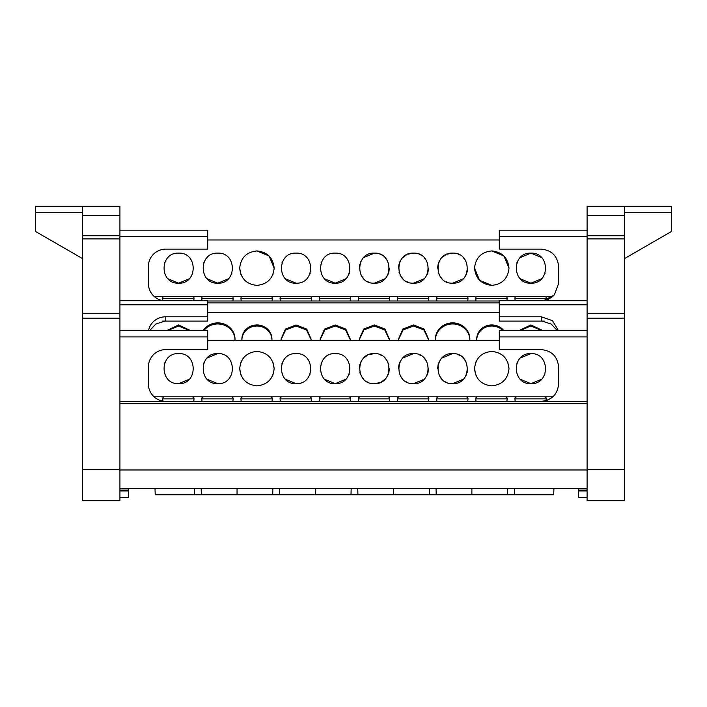 <?xml version="1.0" encoding="UTF-8"?>
<svg xmlns="http://www.w3.org/2000/svg" width="707" height="707" viewBox="0 0 707 707"><rect width="100%" height="100%" fill="white"/><g stroke="black" fill="none" stroke-linecap="round" stroke-linejoin="round"><path stroke-width="1.06" d="M164.51 396.813A1.882 1.882 0 0 0 162.645 398.863L194.01 398.863A1.882 1.882 0 0 0 192.136 396.813M203.651 396.813A1.882 1.882 0 0 0 201.787 398.863L233.151 398.863A1.882 1.882 0 0 0 231.277 396.813M242.793 396.813A1.882 1.882 0 0 0 240.928 398.863L272.292 398.863A1.882 1.882 0 0 0 270.419 396.813M281.943 396.813A1.882 1.882 0 0 0 280.069 398.863L311.433 398.863A1.882 1.882 0 0 0 309.56 396.813M321.084 396.813A1.882 1.882 0 0 0 319.211 398.863L350.575 398.863A1.882 1.882 0 0 0 348.701 396.813M360.225 396.813A1.882 1.882 0 0 0 358.352 398.863L389.716 398.863A1.882 1.882 0 0 0 387.843 396.813M399.367 396.813A1.882 1.882 0 0 0 397.493 398.863L428.857 398.863A1.882 1.882 0 0 0 426.984 396.813M438.508 396.813A1.882 1.882 0 0 0 436.634 398.863L467.999 398.863A1.882 1.882 0 0 0 466.125 396.813M477.649 396.813A1.882 1.882 0 0 0 475.776 398.863L507.14 398.863A1.882 1.882 0 0 0 505.275 396.813M516.79 396.813A1.882 1.882 0 0 0 514.917 398.863L546.281 398.863A1.882 1.882 0 0 0 544.417 396.813M164.51 296.339A1.882 1.882 0 0 0 162.645 298.389L194.01 298.389A1.882 1.882 0 0 0 192.136 296.339M203.651 296.339A1.882 1.882 0 0 0 201.787 298.389L233.151 298.389A1.882 1.882 0 0 0 231.277 296.339M242.793 296.339A1.882 1.882 0 0 0 240.928 298.389L272.292 298.389A1.882 1.882 0 0 0 270.419 296.339M281.943 296.339A1.882 1.882 0 0 0 280.069 298.389L311.433 298.389A1.882 1.882 0 0 0 309.56 296.339M321.084 296.339A1.882 1.882 0 0 0 319.211 298.389L350.575 298.389A1.882 1.882 0 0 0 348.701 296.339M360.225 296.339A1.882 1.882 0 0 0 358.352 298.389L389.716 298.389A1.882 1.882 0 0 0 387.843 296.339M399.367 296.339A1.882 1.882 0 0 0 397.493 298.389L428.857 298.389A1.882 1.882 0 0 0 426.984 296.339M438.508 296.339A1.882 1.882 0 0 0 436.634 298.389L467.999 298.389A1.882 1.882 0 0 0 466.125 296.339M477.649 296.339A1.882 1.882 0 0 0 475.776 298.389L507.14 298.389A1.882 1.882 0 0 0 505.275 296.339M516.79 296.339A1.882 1.882 0 0 0 514.917 298.389L546.281 298.389A1.882 1.882 0 0 0 544.417 296.339M514.334 488.493L514.484 494.759L553.705 494.759L553.926 488.493M514.484 494.759L507.582 494.759L507.732 488.493L471.887 488.493L471.887 494.759L507.582 494.759M436.042 488.493L436.201 494.759L471.887 494.759M393.605 494.759L429.299 494.759L429.449 488.493L393.605 488.493L393.605 494.759L351.008 494.759L351.167 488.493L315.322 488.493L315.322 494.759L351.008 494.759M279.477 488.493L279.627 494.759L315.322 494.759M279.627 494.759L272.725 494.759L272.884 488.493L237.039 488.493L237.039 494.759L272.725 494.759M201.195 488.493L201.345 494.759L237.039 494.759M201.345 494.759L194.443 494.759L194.593 488.493L155.001 488.493L155.222 494.759L194.443 494.759M587.093 497.551L578.326 497.551L578.326 488.493M520.281 379.261L530.913 383.662C511.532 384.511 511.523 352.749 530.913 353.597L520.29 358.007M517.064 362.797L516.835 363.38M475.899 361.94L475.634 362.62M474.547 368.63L475.758 374.975M491.772 385.854C481.37 384.776 475.625 379.04 474.547 368.63C475.625 358.228 481.37 352.484 491.772 351.406C502.182 352.484 507.918 358.228 508.996 368.63C507.918 379.04 502.182 384.776 491.772 385.854M164.784 362.797L164.554 363.38M178.641 383.662C159.252 384.511 159.252 352.749 178.641 353.597C198.022 352.749 198.022 384.511 178.641 383.662L189.264 379.261M207.151 379.261L217.783 383.662C198.393 384.511 198.393 352.749 217.783 353.597L207.151 358.007M203.925 362.797L203.696 363.38M241.052 361.94L240.787 362.62M239.7 368.63L240.91 374.975M256.924 385.854C246.513 384.776 240.778 379.04 239.7 368.63C240.778 358.228 246.513 352.484 256.924 351.406C267.326 352.484 273.07 358.228 274.148 368.63C273.07 379.04 267.326 384.776 256.924 385.854M282.208 362.797L281.978 363.38M285.434 379.261L296.065 383.662C276.676 384.511 276.676 352.749 296.065 353.597C315.446 352.749 315.455 384.511 296.065 383.662M321.349 362.797L321.119 363.38M324.575 379.261L335.206 383.662C315.817 384.511 315.817 352.749 335.206 353.597C354.587 352.749 354.596 384.511 335.206 383.662L345.838 379.261M374.348 353.597C393.737 352.749 393.737 384.511 374.348 383.662C354.958 384.511 354.958 352.749 374.348 353.597L368.815 354.658M367.189 355.418L363.716 358.007M361.127 361.471L360.376 363.098M359.845 364.679L359.315 368.63M359.845 372.589L360.376 374.162M361.127 375.797L363.716 379.261M367.189 381.851L368.815 382.611M413.489 353.597C432.878 352.749 432.878 384.511 413.489 383.662C394.099 384.511 394.099 352.749 413.489 353.597L402.857 358.007M400.268 361.471L399.517 363.098M398.987 364.679L398.456 368.63M400.268 375.797L402.857 379.261M406.331 381.851L407.957 382.611M452.63 353.597C472.02 352.749 472.02 384.511 452.63 383.662C433.25 384.511 433.241 352.749 452.63 353.597L441.999 358.007M439.418 361.471L438.658 363.098M438.128 364.679L437.598 368.63M439.418 375.797L441.999 379.261M445.472 381.851L447.098 382.611M520.281 278.788L530.913 283.189C511.532 284.037 511.523 252.275 530.913 253.124L520.29 257.534M517.064 262.324L516.835 262.907M474.547 268.156L479.593 280.334L491.772 285.381C481.37 284.302 475.625 278.567 474.547 268.156C475.625 257.755 481.37 252.01 491.772 250.932C502.182 252.01 507.918 257.755 508.996 268.156C507.918 278.558 502.182 284.302 491.772 285.381M164.784 262.324L164.554 262.907M168.01 278.788L178.641 283.189C159.252 284.037 159.252 252.275 178.641 253.124C198.022 252.275 198.022 284.037 178.641 283.189L189.264 278.788M203.925 262.324L203.696 262.907M207.151 278.788L217.783 283.189C198.393 284.037 198.393 252.275 217.783 253.124C237.163 252.275 237.172 284.037 217.783 283.189L228.405 278.788M239.7 268.156L240.91 274.493M256.924 285.381C246.513 284.302 240.778 278.567 239.7 268.156C240.778 257.755 246.513 252.01 256.924 250.932C267.326 252.01 273.07 257.755 274.148 268.156C273.07 278.558 267.326 284.302 256.924 285.381M282.208 262.324L281.978 262.907M285.434 278.788L296.065 283.189C276.676 284.037 276.676 252.275 296.065 253.124C315.446 252.275 315.455 284.037 296.065 283.189M321.349 262.324L321.119 262.907M324.575 278.788L335.206 283.189C315.817 284.037 315.817 252.275 335.206 253.124C354.587 252.275 354.596 284.037 335.206 283.189L345.838 278.788M374.348 253.124C393.737 252.275 393.737 284.037 374.348 283.189C354.958 284.037 354.958 252.275 374.348 253.124L363.716 257.525M361.127 260.998L360.376 262.624M359.845 264.206L359.315 268.156M361.127 275.323L363.716 278.788M367.189 281.377L368.815 282.128M413.489 253.124C432.878 252.275 432.878 284.037 413.489 283.189C394.099 284.037 394.099 252.275 413.489 253.124L407.957 254.184M406.331 254.944L402.857 257.525M400.268 260.998L399.517 262.624M398.987 264.206L398.456 268.156M398.987 272.115L399.517 273.689M400.268 275.323L402.857 278.788M406.331 281.377L407.957 282.128M452.63 253.124C472.02 252.275 472.02 284.037 452.63 283.189C433.25 284.037 433.241 252.275 452.63 253.124L447.098 254.184M445.472 254.944L441.999 257.525M439.418 260.998L438.658 262.624M438.128 264.206L437.598 268.156M438.128 272.115L438.658 273.689M439.418 275.323L441.999 278.788M445.472 281.377L447.098 282.128M542.039 330.637L530.913 326.015L519.795 330.637M518.85 330.637L530.913 324.946L542.976 330.637M502.898 330.637A15.033 14.122 0 0 0 491.772 326.015A15.033 14.122 0 0 0 476.757 339.607M476.818 340.447A15.033 14.122 180 0 1 476.739 339.068A15.033 14.122 180 0 1 491.772 324.946A15.033 14.122 180 0 1 503.835 330.637M189.759 330.637L178.641 326.015L167.515 330.637M166.578 330.637L178.641 324.946L190.696 330.637M234.989 339.607A17.224 16.181 0 0 0 217.783 323.956A17.224 16.181 0 0 0 203.837 330.637M203.077 330.637A17.224 16.181 180 0 1 217.783 322.887A17.224 16.181 180 0 1 234.998 339.068A17.224 16.181 180 0 1 234.936 340.447M271.939 339.607A15.033 14.122 0 0 0 256.924 326.015A15.033 14.122 0 0 0 241.9 339.607M241.962 340.447A15.033 14.122 180 0 1 241.891 339.068A15.033 14.122 180 0 1 256.924 324.946A15.033 14.122 180 0 1 271.948 339.068A15.033 14.122 180 0 1 271.877 340.447M311.08 339.607L306.476 329.948L296.065 326.015L285.655 329.948L281.041 339.599M281.103 340.447L281.033 339.068L285.434 329.082L296.065 324.946L306.688 329.082L311.098 339.068L311.027 340.447M350.221 339.607L345.617 329.948L335.206 326.015L324.796 329.948L320.183 339.599M320.244 340.447L320.174 339.068L324.575 329.082L335.206 324.946L345.838 329.082L350.239 339.068L350.168 340.447M389.371 339.607L384.758 329.948L374.348 326.015L363.937 329.948L359.324 339.607M359.386 340.447L359.315 339.068L363.716 329.082L374.348 324.946L384.979 329.082L389.38 339.068L389.31 340.447M428.513 339.607L423.9 329.948L413.489 326.015L403.078 329.948L398.465 339.607M398.527 340.447L398.456 339.068L402.857 329.082L413.489 324.946L424.12 329.082L428.522 339.068L428.451 340.447M469.846 339.607A17.224 16.181 0 0 0 452.63 323.956A17.224 16.181 0 0 0 435.415 339.607M435.468 340.447A17.224 16.181 180 0 1 435.406 339.068A17.224 16.181 180 0 1 452.63 322.887A17.224 16.181 180 0 1 469.855 339.068A17.224 16.181 180 0 1 469.793 340.447M499.301 301.102L499.301 316.789L541.253 316.789L541.253 320.81L551.23 324.071L557.337 330.637M452.63 283.189L463.262 278.788M465.851 275.323L466.602 273.689M467.133 272.107L467.663 268.156M465.851 260.998L463.262 257.525M459.797 254.944L458.163 254.184M413.489 283.189L424.12 278.788M426.71 275.323L427.461 273.689M427.991 272.107L428.522 268.156M426.71 260.998L424.12 257.525M420.647 254.944L419.021 254.184M374.348 283.189L384.979 278.788M387.569 275.323L388.32 273.689M388.85 272.107L389.38 268.156M387.569 260.998L384.979 257.525M381.506 254.944L379.88 254.184M349.055 273.989L349.293 273.406M309.913 273.989L310.143 273.406M272.787 274.846L273.061 274.166M274.148 268.165L269.102 255.978L256.924 250.932M231.631 273.989L231.861 273.406M192.49 273.989L192.719 273.406M508.996 268.165L503.95 255.978L491.772 250.932M541.544 257.534L530.913 253.124C550.302 252.275 550.302 284.037 530.913 283.189L541.544 278.788M544.77 273.989L545 273.406M452.63 383.662L463.262 379.261M465.851 375.797L466.602 374.162M467.133 372.58L467.663 368.63M465.851 361.471L463.262 358.007M459.797 355.418L458.163 354.658M413.489 383.662L424.12 379.261M426.71 375.797L427.461 374.162M427.991 372.58L428.522 368.63M426.71 361.471L424.12 358.007M420.647 355.418L419.021 354.658M374.348 383.662L379.88 382.611M381.506 381.851L384.979 379.261M387.569 375.797L388.32 374.162M388.85 372.58L389.38 368.63M388.85 364.679L388.32 363.098M387.569 361.471L384.979 358.007M381.506 355.418L379.88 354.658M349.055 374.463L349.293 373.879M309.913 374.463L310.143 373.879M272.787 375.32L273.061 374.639M274.148 368.639L272.937 362.293M231.631 374.463L231.861 373.879M192.49 374.463L192.719 373.879M508.996 368.639L507.785 362.293M530.913 353.597C550.302 352.749 550.302 384.511 530.913 383.662L541.544 379.261M544.77 374.463L545 373.879M544.363 321.102L499.301 321.102L499.301 316.789M149.663 330.637L155.77 324.071L165.747 320.81L165.747 316.789L207.699 316.789L207.699 301.102M217.783 353.597C237.163 352.749 237.172 384.511 217.783 383.662M541.253 316.789L552.476 320.651L558.415 330.637M587.093 230.164L499.301 230.164L499.301 249.129L541.253 249.129C551.743 250.216 557.523 256.005 558.61 266.495L558.61 283.507L554.35 294.899L543.462 300.722M546.281 298.389L546.122 300.175L547.686 299.627M547.907 299.538L552.945 296.339L154.055 296.339A17.366 17.366 0 0 0 162.849 300.625L162.645 298.389M517.648 401.47L541.253 401.337C551.743 400.259 557.523 394.471 558.61 383.981L558.61 366.968C557.523 356.478 551.743 350.69 541.253 349.603L499.301 349.603L499.301 330.637L587.093 330.637M546.281 398.863L546.122 400.648L547.686 400.1M547.907 400.012L552.945 396.813L154.055 396.813A17.366 17.366 0 0 0 162.849 401.099L162.645 398.863M624.679 238.886L587.093 238.886L587.093 500.689L624.679 500.689L624.679 206.311L671.65 206.311L671.65 212.577L624.679 212.577M624.679 258.488L671.65 231.366L671.65 212.577M624.679 206.311L587.093 206.311L587.093 238.886M207.699 316.789L207.699 321.102L162.628 321.102M499.301 312.582L207.699 312.582M499.301 239.973L207.699 239.973M499.301 340.447L207.699 340.447M436.201 494.759L429.299 494.759M148.585 330.637A17.366 16.314 180 0 1 165.747 316.789M163.556 300.722A17.366 17.366 0 0 1 148.39 283.507L148.39 266.495A17.366 17.366 0 0 1 165.747 249.129L207.699 249.129L207.699 230.164L119.907 230.164M499.301 300.988L207.699 300.988L499.301 300.988M189.352 401.47L165.747 401.337A17.366 17.366 0 0 1 148.39 383.981L148.39 366.968A17.366 17.366 0 0 1 165.747 349.603L207.699 349.603L207.699 330.637L119.907 330.637M587.093 401.47L119.907 401.47L587.093 401.47M128.674 488.493L128.674 497.551L119.907 497.551M82.321 206.311L82.321 238.886L119.907 238.886L119.907 206.311L35.35 206.311L35.35 231.366L82.321 258.488M587.093 488.493L119.907 488.493M82.321 238.886L82.321 500.689L119.907 500.689L119.907 238.886M357.76 488.493L357.919 494.759M587.093 490.092L578.326 490.092M587.093 304.85L499.301 304.85M587.093 236.43L499.301 236.43M587.093 336.903L499.301 336.903M587.093 235.749L624.679 235.749M624.679 318.141L587.093 318.141M587.093 313.272L624.679 313.272M578.326 490.932L587.093 490.932M624.679 215.706L587.093 215.706M624.679 469.368L587.093 469.368M207.699 304.85L119.907 304.85M207.699 236.43L119.907 236.43M499.301 302.905L207.699 302.905M207.699 336.903L119.907 336.903M587.093 403.388L119.907 403.388M119.907 490.932L128.674 490.932M128.674 490.092L119.907 490.092M587.093 469.969L119.907 469.969M82.321 235.749L119.907 235.749M119.907 318.141L82.321 318.141M82.321 313.272L119.907 313.272M82.321 212.577L35.35 212.577M119.907 215.706L82.321 215.706M119.907 469.368L82.321 469.368M193.771 401.47L194.01 398.863M232.912 401.47L233.151 398.863M272.054 401.47L272.292 398.863M311.195 401.47L311.433 398.863M350.336 401.47L350.575 398.863M389.477 401.47L389.716 398.863M428.619 401.47L428.857 398.863M467.76 401.47L467.999 398.863M506.901 401.47L507.14 398.863M193.798 300.722L194.01 298.389M232.912 300.988L233.151 298.389M272.054 300.988L272.292 298.389M311.195 300.988L311.433 298.389M350.336 300.988L350.575 298.389M389.477 300.988L389.716 298.389M428.619 300.988L428.857 298.389M467.76 300.988L467.999 298.389M506.928 300.722L507.14 298.389M515.129 300.722L514.917 298.389M476.014 300.988L475.776 298.389M436.873 300.988L436.634 298.389M397.732 300.988L397.493 298.389M358.59 300.988L358.352 298.389M319.449 300.988L319.211 298.389M280.308 300.988L280.069 298.389M241.167 300.988L240.928 298.389M201.999 300.722L201.787 298.389M515.156 401.47L514.917 398.863M476.014 401.47L475.776 398.863M436.873 401.47L436.634 398.863M397.732 401.47L397.493 398.863M358.59 401.47L358.352 398.863M319.449 401.47L319.211 398.863M280.308 401.47L280.069 398.863M241.167 401.47L240.928 398.863M202.025 401.47L201.787 398.863M499.301 300.722L587.093 300.722M207.699 300.722L119.907 300.722"/></g></svg>

